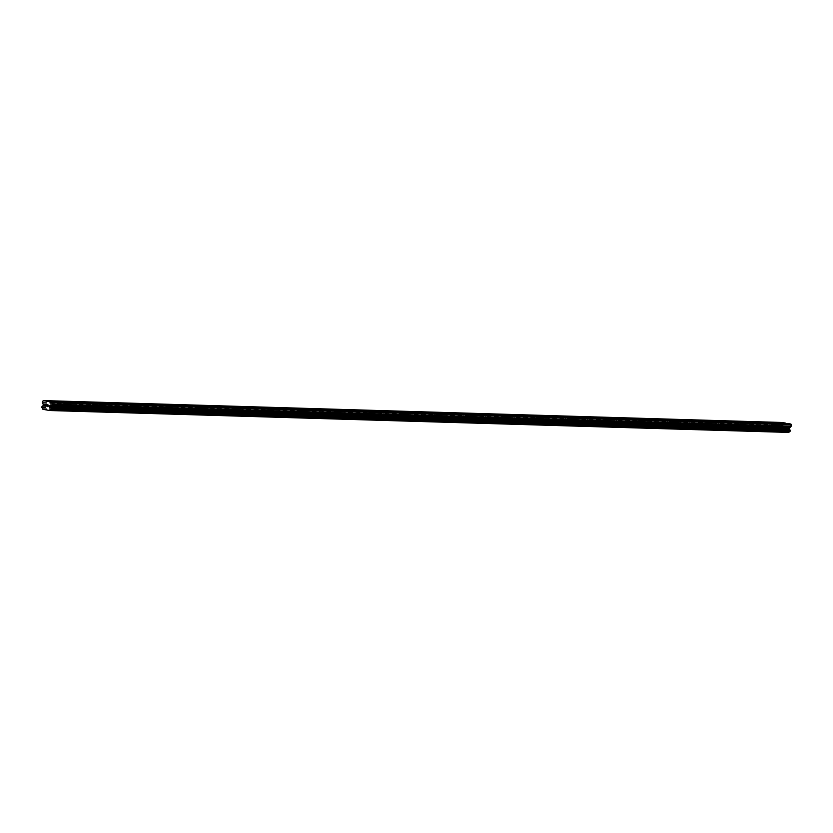 <?xml version="1.0" encoding="UTF-8"?>
<svg xmlns="http://www.w3.org/2000/svg" width="833" height="833" viewBox="0 0 833 833"><rect width="100%" height="100%" fill="white"/><g stroke="black" fill="none" stroke-linecap="round" stroke-linejoin="round"><path stroke-width="0.62" stroke-dasharray="4.17 3.12" d="M782.114 423.331L780.157 423.268M782.062 427.652L778.917 427.131L782.062 427.652M777.595 431.223L782.551 432.046L777.595 431.234M769.338 422.956L767.38 422.893M769.286 427.277L766.141 426.756L769.286 427.277M764.819 430.848L769.775 431.661L764.819 430.848M756.562 422.57L754.604 422.518M756.51 426.892L753.355 426.371L756.51 426.892M752.043 430.463L756.989 431.286L752.043 430.474M743.786 422.196L741.828 422.133M743.734 426.517L740.579 425.996L743.734 426.517M739.267 430.088L744.213 430.911L739.267 430.088M731.01 421.821L729.052 421.758M730.957 426.132L727.803 425.611L730.957 426.132M726.491 429.713L731.155 430.557L726.48 429.713M718.223 421.436L716.276 421.383M718.181 425.757L715.026 425.236L718.181 425.757M713.704 429.328L718.66 430.151L713.704 429.328M713.704 429.339L718.66 430.151L713.704 429.339M705.447 421.061L703.489 420.998M705.405 425.382L702.25 424.861L705.405 425.382M700.928 428.953L705.884 429.776L700.928 428.953M692.671 420.675L690.713 420.623M692.619 424.997L689.474 424.476L692.619 424.997M688.152 428.579L693.108 429.401L688.152 428.579M679.895 420.301L677.937 420.238M679.843 424.622L676.698 424.101L679.843 424.622M675.376 428.193L680.332 429.016L675.376 428.204M667.118 419.926L665.161 419.863M667.066 424.247L663.911 423.726L667.066 424.247M662.599 427.818L667.545 428.641L662.599 427.818M654.342 419.54L652.385 419.488M654.29 423.862L651.135 423.341L654.29 423.862M649.823 427.433L654.769 428.256L649.823 427.444M641.566 419.166L639.609 419.103M641.514 423.487L638.359 422.966L641.514 423.487M637.047 427.058L641.993 427.881L637.037 427.069M628.78 418.791L626.832 418.728M628.738 423.112L625.583 422.581L628.738 423.112M624.261 426.683L629.217 427.506L624.261 426.683M616.004 418.405L614.046 418.353M615.962 422.727L612.807 422.206L615.962 422.727M611.484 426.298L616.441 427.121L611.484 426.309M603.227 418.031L601.27 417.968M603.175 422.352L600.031 421.831L603.175 422.352M598.708 425.923L603.665 426.746L598.708 425.923M590.451 417.645L588.494 417.593M590.399 421.967L587.255 421.446L590.399 421.967M585.932 425.548L590.889 426.361L585.932 425.548M577.675 417.271L575.718 417.218M577.623 421.592L574.468 421.071L577.623 421.592M573.156 425.163L578.102 425.986L573.156 425.163M573.156 425.174L578.102 425.986L573.156 425.174M564.899 416.896L562.941 416.833M564.847 421.217L561.692 420.696L564.847 421.217M560.38 424.788L565.326 425.611L560.38 424.788M552.123 416.51L550.165 416.458M552.071 420.832L548.916 420.311L552.071 420.832M547.604 424.413L552.279 425.257L547.593 424.413M539.336 416.136L537.389 416.073M539.295 420.457L536.14 419.936L539.295 420.457M534.817 424.028L539.774 424.851L534.817 424.039M526.56 415.761L524.603 415.698M526.518 420.082L523.363 419.561L526.518 420.082M522.041 423.653L526.997 424.476L522.041 423.653M513.784 415.375L511.826 415.323M513.732 419.697L510.587 419.176L513.732 419.697M509.265 423.268L514.221 424.091L509.265 423.279M501.008 415.001L499.05 414.938M500.956 419.322L497.811 418.801L500.956 419.322M496.489 422.893L501.445 423.716L496.489 422.904M488.232 414.626L486.274 414.563M488.18 418.947L485.025 418.416L488.18 418.947M483.713 422.518L488.659 423.341L483.713 422.518M475.456 414.24L473.498 414.188M475.404 418.562L472.249 418.041L475.404 418.562M470.937 422.133L475.882 422.956L470.937 422.144M462.679 413.866L460.722 413.803M462.627 418.187L459.472 417.666L462.627 418.187M458.16 421.758L462.825 422.612L458.15 421.758M449.893 413.48L447.946 413.428M449.851 417.802L446.696 417.281L449.851 417.802M445.374 421.383L450.33 422.206L445.374 421.383M437.117 413.106L435.159 413.053M437.075 417.427L433.92 416.906L437.075 417.427M432.598 420.998L437.554 421.821L432.598 420.998M432.598 421.009L437.554 421.821L432.598 421.009M424.341 412.731L422.383 412.668M424.289 417.052L421.144 416.531L424.289 417.052M419.822 420.623L424.778 421.446L419.822 420.623M411.564 412.345L409.607 412.293M411.512 416.667L408.368 416.146L411.512 416.667M407.045 420.249L412.002 421.061L407.045 420.249M398.788 411.971L396.831 411.908M398.736 416.292L395.592 415.771L398.736 416.292M394.269 419.863L399.215 420.686L394.269 419.874M386.012 411.596L384.055 411.533M385.96 415.917L382.805 415.396L385.96 415.917M381.493 419.488L386.439 420.311L381.493 419.488M373.236 411.21L371.279 411.158M373.184 415.532L370.029 415.011L373.184 415.532M368.717 419.103L373.663 419.926L368.707 419.114M360.45 410.836L358.502 410.773M360.408 415.157L357.253 414.636L360.408 415.157M355.93 418.728L360.887 419.551L355.93 418.739M347.673 410.461L345.726 410.398M347.632 414.782L344.477 414.251L347.632 414.782M343.154 418.353L348.111 419.176L343.154 418.353M334.897 410.075L332.94 410.023M334.845 414.397L331.701 413.876L334.845 414.397M330.378 417.968L335.335 418.791L330.378 417.979M322.121 409.701L320.164 409.638M322.069 414.022L318.924 413.501L322.069 414.022M317.602 417.593L322.558 418.416L317.602 417.593M309.345 409.315L307.387 409.263M309.293 413.637L306.148 413.116L309.293 413.637M304.826 417.218L309.772 418.041L304.826 417.218M296.569 408.941L294.611 408.888M296.517 413.262L293.362 412.741L296.517 413.262M292.05 416.833L296.996 417.656L292.05 416.833M292.05 416.844L296.996 417.656L292.05 416.844M283.793 408.566L281.835 408.503M283.741 412.887L280.586 412.366L283.741 412.887M279.274 416.458L283.938 417.312L279.263 416.458M271.006 408.18L269.059 408.128M270.964 412.502L267.81 411.981L270.964 412.502M266.487 416.073L271.443 416.896L266.487 416.084M258.23 407.806L256.283 407.743M258.188 412.127L255.033 411.606L258.188 412.127M253.711 415.698L258.667 416.521L253.711 415.709M245.454 407.431L243.496 407.368M245.402 411.752L242.257 411.231L245.402 411.752M240.935 415.323L245.891 416.146L240.935 415.323M232.678 407.045L230.72 406.993M232.626 411.367L229.481 410.846L232.626 411.367M228.159 414.938L233.115 415.761L228.159 414.949M219.902 406.671L217.944 406.608M219.85 410.992L216.705 410.471L219.85 410.992M215.383 414.563L220.328 415.386L215.383 414.563M207.125 406.296L205.168 406.233M207.073 410.607L203.918 410.086L207.073 410.607M202.606 414.188L207.552 415.011L202.606 414.188M194.349 405.91L192.392 405.858M194.297 410.232L191.142 409.711L194.297 410.232M189.83 413.803L194.776 414.626L189.83 413.814M181.573 405.536L179.616 405.473M181.521 409.857L178.366 409.336L181.521 409.857M177.044 413.428L182 414.251L177.044 413.428M168.787 405.15L166.839 405.098M168.745 409.472L165.59 408.951L168.745 409.472M164.268 413.053L169.224 413.876L164.268 413.053M156.01 404.776L154.053 404.723M155.958 409.097L152.814 408.576L155.958 409.097M151.491 412.668L156.448 413.491L151.491 412.668M151.491 412.679L156.448 413.491L151.491 412.679M143.234 404.401L141.277 404.338M143.182 408.722L140.038 408.201L143.182 408.722M138.715 412.293L143.672 413.116L138.715 412.293M130.458 404.015L128.501 403.963M130.406 408.337L127.262 407.816L130.406 408.337M125.939 411.908L130.885 412.731L125.939 411.919M117.682 403.641L115.725 403.578M117.63 407.962L114.475 407.441L117.63 407.962M113.163 411.533L118.109 412.356L113.163 411.544M104.906 403.266L102.948 403.203M104.854 407.587L101.699 407.066L104.854 407.587M100.387 411.158L105.333 411.981L100.387 411.158M92.13 402.88L90.172 402.828M92.078 407.202L88.923 406.681L92.078 407.202M87.6 410.773L92.557 411.596L87.6 410.784M79.343 402.506L77.396 402.443M79.302 406.827L76.147 406.306L79.302 406.827M74.824 410.398L79.781 411.221L74.824 410.398M66.567 402.131L64.61 402.068M66.515 406.442L63.37 405.921L66.515 406.442M62.048 410.023L67.004 410.846L62.048 410.023M53.791 401.745L51.833 401.693M53.739 406.067L50.594 405.546L53.739 406.067M49.272 409.638L54.228 410.461L49.272 409.649M54.593 406.223L49.636 405.4L54.593 406.223M54.01 410.065L49.064 409.242L54.01 410.065M67.369 406.598L62.423 405.786L67.369 406.598M66.786 410.44L61.84 409.617L66.786 410.44M80.145 406.983L75.199 406.16L80.145 406.983M79.562 410.815L74.616 410.003L79.562 410.815M92.921 407.358L87.975 406.535L92.921 407.358M92.348 411.2L87.392 410.377L92.348 411.2M105.708 407.733L100.751 406.921L105.708 407.733M105.125 411.575L100.168 410.752L105.125 411.575M118.484 408.118L113.527 407.295L118.484 408.118M117.901 411.95L112.944 411.138L117.901 411.95M131.26 408.493L126.304 407.67L131.26 408.493M130.677 412.335L125.721 411.512L130.677 412.335M144.036 408.868L139.08 408.055L144.036 408.868M143.453 412.71L138.507 411.898L143.453 412.71M156.812 409.253L151.866 408.43L156.812 409.253M156.229 413.095L151.283 412.273L156.229 413.095M169.588 409.628L164.642 408.816L169.588 409.628M169.005 413.47L164.059 412.647L169.005 413.47M182.365 410.013L177.419 409.19L182.365 410.013M181.792 413.845L176.835 413.033L181.792 413.845M195.151 410.388L190.195 409.565L195.151 410.388M194.568 414.23L189.612 413.407L194.568 414.23M207.927 410.763L202.971 409.951L207.927 410.763M207.344 414.605L202.388 413.782L207.344 414.605M220.703 411.148L215.747 410.325L220.703 411.148M220.12 414.98L215.164 414.168L220.12 414.98M233.479 411.523L228.523 410.7L233.479 411.523M232.896 415.365L227.95 414.542L232.896 415.365M246.256 411.898L241.31 411.086L246.256 411.898M245.673 415.74L240.727 414.917L245.673 415.74M259.032 412.283L254.086 411.46L259.032 412.283M258.449 416.115L253.503 415.303L258.449 416.115M271.808 412.658L266.862 411.835L271.808 412.658M271.235 416.5L266.279 415.677L271.235 416.5M284.594 413.033L279.638 412.22L284.594 413.033M284.011 416.875L279.055 416.063L284.011 416.875M297.371 413.418L292.414 412.595L297.371 413.418M296.787 417.26L291.831 416.438L296.787 417.26M310.147 413.793L305.19 412.981L310.147 413.793M309.564 417.635L304.607 416.812L309.564 417.635M322.923 414.178L317.967 413.355L322.923 414.178M322.34 418.01L317.394 417.198L322.34 418.01M335.699 414.553L330.743 413.73L335.699 414.553M335.116 418.395L330.17 417.572L335.116 418.395M348.475 414.928L343.529 414.116L348.475 414.928M347.892 418.77L342.946 417.947L347.892 418.77M361.251 415.313L356.305 414.49L361.251 415.313M360.679 419.145L355.722 418.333L360.679 419.145M374.038 415.688L369.081 414.865L374.038 415.688M373.455 419.53L368.498 418.707L373.455 419.53M386.814 416.063L381.858 415.25L386.814 416.063M386.231 419.905L381.275 419.082L386.231 419.905M399.59 416.448L394.634 415.625L399.59 416.448M399.007 420.28L394.051 419.468L399.007 420.28M412.366 416.823L407.41 416L412.366 416.823M411.783 420.665L406.837 419.842L411.783 420.665M425.142 417.198L420.186 416.385L425.142 417.198M424.559 421.04L419.613 420.228L424.559 421.04M437.919 417.583L432.973 416.76L437.919 417.583M437.335 421.425L432.389 420.603L437.335 421.425M450.695 417.958L445.749 417.146L450.695 417.958M450.122 421.8L445.166 420.977L450.122 421.8M463.471 418.343L458.525 417.52L463.471 418.343M462.898 422.175L457.942 421.363L462.898 422.175M476.257 418.718L471.301 417.895L476.257 418.718M475.674 422.56L470.718 421.737L475.674 422.56M489.033 419.093L484.077 418.281L489.033 419.093M488.45 422.935L483.494 422.112L488.45 422.935M501.81 419.478L496.853 418.655L501.81 419.478M501.227 423.31L496.281 422.498L501.227 423.31M514.586 419.853L509.629 419.03L514.586 419.853M514.003 423.695L509.057 422.872L514.003 423.695M527.362 420.228L522.416 419.416L527.362 420.228M526.779 424.07L521.833 423.247L526.779 424.07M540.138 420.613L535.192 419.79L540.138 420.613M539.565 424.445L534.609 423.633L539.565 424.445M552.914 420.988L547.968 420.176L552.914 420.988M552.341 424.83L547.385 424.007L552.341 424.83M565.701 421.363L560.744 420.55L565.701 421.363M565.118 425.205L560.161 424.393L565.118 425.205M578.477 421.748L573.52 420.925L578.477 421.748M577.894 425.59L572.937 424.768L577.894 425.59M591.253 422.123L586.297 421.311L591.253 422.123M590.67 425.965L585.724 425.142L590.67 425.965M604.029 422.508L599.073 421.685L604.029 422.508M603.446 426.34L598.5 425.528L603.446 426.34M616.805 422.883L611.859 422.06L616.805 422.883M616.222 426.725L611.276 425.902L616.222 426.725M629.581 423.258L624.635 422.446L629.581 423.258M629.009 427.1L624.052 426.277L629.009 427.1M642.358 423.643L637.412 422.82L642.358 423.643M641.785 427.475L636.829 426.663L641.785 427.475M655.144 424.018L650.188 423.195L655.144 424.018M654.561 427.86L649.605 427.037L654.561 427.86M667.92 424.393L662.964 423.581L667.92 424.393M667.337 428.235L662.381 427.412L667.337 428.235M680.696 424.778L675.74 423.955L680.696 424.778M680.113 428.61L675.167 427.798L680.113 428.61M693.472 425.153L688.516 424.341L693.472 425.153M692.889 428.995L687.943 428.172L692.889 428.995M706.249 425.538L701.303 424.715L706.249 425.538M705.666 429.37L700.72 428.558L705.666 429.37M719.025 425.913L714.079 425.09L719.025 425.913M718.452 429.755L713.496 428.933L718.452 429.755M731.801 426.288L726.855 425.476L731.801 426.288M731.228 430.13L726.272 429.307L731.228 430.13M744.587 426.673L739.631 425.85L744.587 426.673M744.004 430.505L739.048 429.693L744.004 430.505M757.364 427.048L752.407 426.225L757.364 427.048M756.78 430.89L751.824 430.067L756.78 430.89M770.14 427.423L765.183 426.611L770.14 427.423M769.557 431.265L764.611 430.442L769.557 431.265M782.916 427.808L777.96 426.985L782.916 427.808M782.333 431.64L777.387 430.828L782.333 431.64M47.314 404.848L48.179 405.005L47.929 406.681M45.773 404.567L46.804 404.755L45.909 406.202M784.769 428.079L784.873 427.412L785.54 428.214L784.769 428.079M784.884 427.298L784.988 426.621L784.884 427.298M784.988 426.621L785.758 426.767L784.988 426.621M785.779 426.652L784.905 426.496L784.655 428.172L785.54 428.214L784.655 428.172L784.905 426.496L785.779 426.652M786.591 428.516L786.841 426.85L786.591 428.516M786.841 426.85L786.519 428.287L786.841 426.85M787.82 423.497L786.217 423.456M790.111 431.223A0.958 0.864 91.7 0 1 790.173 431.223L51.209 409.326M782.166 422.477L781.364 424.361A0.958 0.864 -88.3 0 0 781.51 425.08L782.406 426.715L781.812 427.839A0.958 0.864 91.7 0 1 780.958 428.516L780.781 429.526A0.958 0.864 91.7 0 1 781.416 430.484L781.875 431.202L788.643 432.421M780.958 428.516A0.958 0.864 91.7 0 1 780.927 428.516L42.025 406.619M53.302 401.735L54.551 401.787L53.916 406.046M54.447 401.975L66.182 402.318M66.078 402.11L67.327 402.172L66.692 406.431M67.223 402.349L78.958 402.703M78.854 402.485L80.103 402.547L79.479 406.806M79.999 402.735L91.734 403.078M91.63 402.87L92.89 402.922L92.255 407.191M92.786 403.11L104.521 403.453M104.406 403.245L105.666 403.307M105.562 403.484L117.297 403.838M117.182 403.63L118.442 403.682L117.807 407.941M118.338 403.87L130.073 404.213M129.958 404.005L131.218 404.057M131.114 404.244L142.849 404.588M142.735 404.38L143.994 404.442L143.359 408.701M143.89 404.619L155.625 404.973M155.521 404.765L156.771 404.817M156.666 405.005L168.401 405.348M168.297 405.14L169.547 405.192L168.922 409.461M169.443 405.379L181.178 405.733M181.073 405.515L182.333 405.577L181.698 409.836M182.229 405.754L193.964 406.108M193.85 405.9L195.109 405.952L194.474 410.211M195.005 406.14L206.74 406.483M206.626 406.275L207.886 406.337L207.25 410.596M207.781 406.514L219.516 406.868M219.402 406.66L220.662 406.712M220.558 406.9L232.292 407.243M232.178 407.035L233.438 407.087L232.803 411.356M233.334 407.275L245.069 407.618M244.964 407.41L246.214 407.472M246.11 407.649L257.845 408.003M257.741 407.795L258.99 407.847L258.365 412.106M258.886 408.035L270.621 408.378M270.517 408.17L271.777 408.222L271.141 412.491M271.673 408.409L283.407 408.753M283.293 408.545L284.553 408.607L283.918 412.866M284.449 408.784L296.184 409.138M296.069 408.93L297.329 408.982M297.225 409.17L308.96 409.513M308.845 409.305L310.105 409.357M310.001 409.544L321.736 409.898M321.621 409.68L322.881 409.742L322.246 414.001M322.777 409.93L334.512 410.273M334.408 410.065L335.657 410.117L335.022 414.376M335.553 410.305L347.288 410.648M347.184 410.44L348.433 410.502L347.809 414.761M348.329 410.679L360.064 411.033M359.96 410.825L361.22 410.877L360.585 415.136M361.116 411.065L372.851 411.408M372.736 411.2L373.996 411.252L373.361 415.521M373.892 411.44L385.627 411.783M385.512 411.575L386.772 411.637M386.668 411.814L398.403 412.168M398.289 411.96L399.548 412.012M399.444 412.2L411.179 412.543M411.065 412.335L412.325 412.387L411.689 416.656M412.22 412.574L423.955 412.918M423.851 412.71L425.101 412.772L424.466 417.031M424.997 412.949L436.731 413.303M436.627 413.095L437.877 413.147M437.773 413.335L449.508 413.678M449.404 413.47L450.663 413.522L450.028 417.791M450.559 413.709L462.294 414.063M462.18 413.845L463.44 413.907L462.804 418.166M463.335 414.095L475.07 414.438M474.956 414.23L476.216 414.282L475.581 418.541M476.112 414.47L487.846 414.813M487.732 414.605L488.992 414.667M488.888 414.844L500.623 415.198M500.508 414.99L501.768 415.042L501.133 419.301M501.664 415.23L513.399 415.573M513.295 415.365L514.544 415.417L513.909 419.686M514.44 415.605L526.175 415.948M526.071 415.74L527.32 415.802M527.216 415.979L538.951 416.333M538.847 416.125L540.107 416.177L539.472 420.436M540.003 416.365L551.738 416.708M551.623 416.5L552.883 416.552L552.248 420.821M552.779 416.739L564.514 417.083M564.399 416.875L565.659 416.937L565.024 421.196M565.555 417.114L577.29 417.468M577.175 417.26L578.435 417.312M578.331 417.5L590.066 417.843M589.951 417.635L591.211 417.687L590.576 421.956M591.107 417.874L602.842 418.228M602.738 418.01L603.987 418.072L603.352 422.331M603.883 418.26L615.618 418.603M615.514 418.395L616.764 418.447L616.128 422.706M616.659 418.635L628.394 418.978M628.29 418.77L629.55 418.832L628.915 423.091M629.446 419.009L641.181 419.363M641.066 419.155L642.326 419.207L641.691 423.466M642.222 419.395L653.957 419.738M653.843 419.53L655.102 419.582L654.467 423.851M654.998 419.77L666.733 420.113M666.619 419.905L667.879 419.967M667.774 420.144L679.509 420.498M679.395 420.29L680.655 420.342L680.02 424.601M680.551 420.53L692.285 420.873M692.181 420.665L693.431 420.717L692.796 424.986M693.327 420.904L705.062 421.248M704.957 421.04L706.207 421.102L705.572 425.361M706.103 421.279L717.838 421.633M717.734 421.425L718.994 421.477M718.889 421.665L730.614 422.008M730.51 421.8L731.77 421.852L731.135 426.121M731.666 422.039L743.4 422.393M743.286 422.175L744.546 422.237L743.911 426.496M744.442 422.425L756.177 422.768M756.062 422.56L757.322 422.612M757.218 422.8L768.953 423.143M768.838 422.935L770.098 422.997L769.463 427.256M769.994 423.174L781.729 423.528M781.625 423.32L782.874 423.372L782.239 427.631M782.77 423.56L787.57 423.695M48.606 401.798L53.406 401.943M42.608 401.058L781.573 422.956M42.962 405.817L781.927 427.714M42.837 405.931L781.812 427.839M42.9 409.295L781.875 431.202M42.389 402.464L781.364 424.361M42.535 403.182L781.51 425.08M43.358 404.463L782.333 426.361M43.431 404.817L782.406 426.715M43.358 405.327L782.322 427.225M43.181 405.64L782.145 427.537M41.733 406.816L780.698 428.714M41.65 407.358L780.625 429.255M41.806 407.629L780.781 429.526M42.441 408.587L781.416 430.484M42.483 408.732L781.448 430.63M42.785 409.211L781.76 431.109M779.563 422.862L778.917 427.131M766.787 422.477L766.141 426.756M754 422.102L753.355 426.371M741.224 421.727L740.579 425.996M728.448 421.342L727.803 425.611M715.672 420.967L715.026 425.236M702.896 420.592L702.25 424.861M690.12 420.207L689.474 424.476M677.344 419.832L676.698 424.101M664.567 419.447L663.911 423.726M651.781 419.072L651.135 423.341M639.005 418.697L638.359 422.966M626.229 418.312L625.583 422.581M613.452 417.937L612.807 422.206M600.676 417.562L600.031 421.831M587.9 417.177L587.255 421.446M575.124 416.802L574.468 421.071M562.337 416.427L561.692 420.696M549.561 416.042L548.916 420.311M536.785 415.667L536.14 419.936M524.009 415.282L523.363 419.561M511.233 414.907L510.587 419.176M498.457 414.532L497.811 418.801M485.681 414.147L485.025 418.416M472.894 413.772L472.249 418.041M460.118 413.397L459.472 417.666M447.342 413.012L446.696 417.281M434.566 412.637L433.92 416.906M421.79 412.262L421.144 416.531M409.013 411.877L408.368 416.146M396.237 411.502L395.592 415.771M383.451 411.117L382.805 415.396M370.675 410.742L370.029 415.011M357.898 410.367L357.253 414.636M345.122 409.982L344.477 414.251M332.346 409.607L331.701 413.876M319.57 409.232L318.924 413.501M306.794 408.847L306.148 413.116M294.007 408.472L293.362 412.741M281.231 408.087L280.586 412.366M268.455 407.712L267.81 411.981M255.679 407.337L255.033 411.606M242.903 406.952L242.257 411.231M230.127 406.577L229.481 410.846M217.351 406.202L216.705 410.471M204.564 405.817L203.918 410.086M191.788 405.442L191.142 409.711M179.012 405.067L178.366 409.336M166.236 404.682L165.59 408.951M153.459 404.307L152.814 408.576M140.683 403.922L140.038 408.201M127.907 403.547L127.262 407.816M115.121 403.172L114.475 407.441M102.344 402.787L101.699 407.066M89.568 402.412L88.923 406.681M76.792 402.037L76.147 406.306M64.016 401.652L63.37 405.921M51.24 401.277L50.594 405.546M49.636 405.4L49.064 409.242M62.423 405.786L61.84 409.617M75.199 406.16L74.616 410.003M87.975 406.535L87.392 410.377M100.751 406.921L100.168 410.752M113.527 407.295L112.944 411.138M126.304 407.67L125.721 411.512M139.08 408.055L138.507 411.898M151.866 408.43L151.283 412.273M164.642 408.816L164.059 412.647M177.419 409.19L176.835 413.033M190.195 409.565L189.612 413.407M202.971 409.951L202.388 413.782M215.747 410.325L215.164 414.168M228.523 410.7L227.95 414.542M241.31 411.086L240.727 414.917M254.086 411.46L253.503 415.303M266.862 411.835L266.279 415.677M279.638 412.22L279.055 416.063M292.414 412.595L291.831 416.438M305.19 412.981L304.607 416.812M317.967 413.355L317.394 417.198M330.743 413.73L330.17 417.572M343.529 414.116L342.946 417.947M356.305 414.49L355.722 418.333M369.081 414.865L368.498 418.707M381.858 415.25L381.275 419.082M394.634 415.625L394.051 419.468M407.41 416L406.837 419.842M420.186 416.385L419.613 420.228M432.973 416.76L432.389 420.603M445.749 417.146L445.166 420.977M458.525 417.52L457.942 421.363M471.301 417.895L470.718 421.737M484.077 418.281L483.494 422.112M496.853 418.655L496.281 422.498M509.629 419.03L509.057 422.872M522.416 419.416L521.833 423.247M535.192 419.79L534.609 423.633M547.968 420.176L547.385 424.007M560.744 420.55L560.161 424.393M573.52 420.925L572.937 424.768M586.297 421.311L585.724 425.142M599.073 421.685L598.5 425.528M611.859 422.06L611.276 425.902M624.635 422.446L624.052 426.277M637.412 422.82L636.829 426.663M650.188 423.195L649.605 427.037M662.964 423.581L662.381 427.412M675.74 423.955L675.167 427.798M688.516 424.341L687.943 428.172M701.303 424.715L700.72 428.558M714.079 425.09L713.496 428.933M726.855 425.476L726.272 429.307M739.631 425.85L739.048 429.693M752.407 426.225L751.824 430.067M765.183 426.611L764.611 430.442M777.96 426.985L777.387 430.828M783.197 427.777L782.614 431.619M770.41 427.402L769.838 431.234M757.634 427.017L757.062 430.859M744.858 426.642L744.275 430.484M732.082 426.267L731.499 430.099M719.306 425.882L718.723 429.724M706.53 425.507L705.947 429.349M693.754 425.122L693.171 428.964M680.967 424.747L680.394 428.589M668.191 424.372L667.618 428.204M655.415 423.987L654.832 427.829M642.639 423.612L642.056 427.454M629.863 423.237L629.279 427.069M617.086 422.852L616.503 426.694M604.31 422.477L603.727 426.319M591.534 422.102L590.951 425.934M578.748 421.717L578.175 425.559M565.971 421.342L565.388 425.174M553.195 420.957L552.612 424.799M540.419 420.582L539.836 424.424M527.643 420.207L527.06 424.039M514.867 419.822L514.284 423.664M502.091 419.447L501.508 423.289M489.304 419.072L488.732 422.904M476.528 418.687L475.945 422.529M463.752 418.312L463.169 422.154M450.976 417.937L450.393 421.769M438.2 417.552L437.617 421.394M425.424 417.177L424.84 421.009M412.647 416.792L412.064 420.634M399.861 416.417L399.288 420.259M387.085 416.042L386.502 419.874M374.309 415.657L373.725 419.499M361.532 415.282L360.949 419.124M348.756 414.907L348.173 418.739M335.98 414.522L335.397 418.364M323.204 414.147L322.621 417.989M310.417 413.772L309.845 417.604M297.641 413.387L297.058 417.229M284.865 413.012L284.282 416.844M272.089 412.627L271.506 416.469M259.313 412.252L258.73 416.094M246.537 411.877L245.954 415.709M233.761 411.492L233.178 415.334M220.974 411.117L220.401 414.959M208.198 410.742L207.625 414.574M195.422 410.357L194.839 414.199M182.646 409.982L182.063 413.824M169.87 409.607L169.286 413.439M157.093 409.222L156.51 413.064M144.317 408.847L143.734 412.679M131.531 408.462L130.958 412.304M118.755 408.087L118.182 411.929M105.978 407.712L105.395 411.544M93.202 407.327L92.619 411.169M80.426 406.952L79.843 410.794M67.65 406.577L67.067 410.409M54.874 406.192L54.291 410.034M105.676 403.297L105.031 407.566M131.229 404.047L130.583 408.326M156.781 404.807L156.135 409.076M220.672 406.702L220.027 410.971M246.224 407.462L245.579 411.731M297.339 408.972L296.694 413.241M310.115 409.357L309.47 413.626M386.783 411.627L386.137 415.896M399.559 412.002L398.913 416.271M437.898 413.137L437.252 417.406M489.002 414.657L488.357 418.926M527.341 415.792L526.685 420.061M578.446 417.302L577.8 421.571M667.889 419.957L667.243 424.226M719.004 421.467L718.358 425.736M757.332 422.602L756.687 426.871"/><path stroke-width="1.25" d="M790.173 431.223L51.198 409.326A0.958 0.864 91.7 0 1 51.198 409.326A0.958 0.864 91.7 0 0 50.313 410.013L49.668 410.523L42.9 409.295L42.441 408.587A0.958 0.864 91.7 0 0 41.806 407.629L42.025 406.619A0.958 0.864 91.7 0 1 41.962 406.619L42.014 406.619A0.958 0.864 91.7 0 0 42.837 405.931L43.431 404.817L42.535 403.182A0.958 0.864 91.7 0 1 42.389 402.464L43.201 400.579L48.855 401.6L51.958 402.162L52.167 404.234A0.958 0.864 91.7 0 1 51.813 404.859L50.49 406.098L50.719 407.358A0.958 0.864 91.7 0 0 51.354 408.316L51.209 409.326L790.173 431.223L790.319 430.213A0.958 0.864 91.7 0 1 789.684 429.266L789.455 427.995L790.788 426.756A0.958 0.864 -88.3 0 0 791.142 426.132L790.923 424.059L787.82 423.497L770.109 422.977M780.157 423.268L785.269 423.039L782.166 422.477L43.201 400.579M770.109 422.987L680.665 420.321M767.38 422.893L779.563 422.872M754.604 422.518L766.787 422.487M741.828 422.133L754.011 422.112M729.052 421.758L741.235 421.737M716.276 421.383L728.459 421.352M703.489 420.998L715.682 420.977M690.713 420.623L702.896 420.592M680.665 420.332L629.55 418.812M677.937 420.238L690.12 420.217M665.161 419.863L677.344 419.842M652.385 419.488L664.567 419.457M639.609 419.103L651.791 419.082M629.561 418.822L540.107 416.156M626.832 418.728L639.015 418.707M614.046 418.353L626.239 418.322M601.27 417.968L613.452 417.947M588.494 417.593L600.676 417.572M575.718 417.218L587.9 417.187M562.941 416.833L575.124 416.812M550.165 416.458L562.348 416.427M540.117 416.167L348.444 410.482M537.389 416.073L549.572 416.052M524.603 415.698L536.796 415.677M511.826 415.323L524.009 415.292M499.05 414.938L511.233 414.917M486.274 414.563L498.457 414.542M473.498 414.188L485.681 414.157M460.722 413.803L472.905 413.782M447.946 413.428L460.128 413.397M435.159 413.053L447.352 413.022M422.383 412.668L434.566 412.647M409.607 412.293L421.79 412.262M396.831 411.908L409.013 411.887M384.055 411.533L396.237 411.512M371.279 411.158L383.461 411.127M358.502 410.773L370.685 410.752M348.454 410.492L259.001 407.826M345.726 410.398L357.909 410.377M332.94 410.023L345.122 409.992M320.164 409.638L332.346 409.617M307.387 409.263L319.57 409.232M294.611 408.888L306.794 408.857M281.835 408.503L294.018 408.482M269.059 408.128L281.242 408.097M259.011 407.837L207.896 406.317M256.283 407.743L268.465 407.722M243.496 407.368L255.679 407.347M230.72 406.993L242.903 406.962M217.944 406.608L230.127 406.587M207.896 406.327L118.453 403.661M205.168 406.233L217.351 406.212M192.392 405.858L204.574 405.827M179.616 405.473L191.798 405.452M166.839 405.098L179.022 405.067M154.053 404.723L166.236 404.692M141.277 404.338L153.459 404.317M128.501 403.963L140.683 403.932M118.453 403.672L67.338 402.152M115.725 403.578L127.907 403.557M102.948 403.203L115.131 403.182M90.172 402.828L102.355 402.797M77.396 402.443L89.579 402.422M67.338 402.162L48.855 401.6M64.61 402.068L76.792 402.047M51.833 401.693L53.302 401.735M47.845 406.546L47.95 405.879L47.075 406.41L47.845 406.546M47.96 405.765L48.064 405.098L47.96 405.765M48.064 405.098L47.294 404.963L48.064 405.098M47.054 406.525L47.929 406.681L47.054 406.525M47.314 404.848L48.179 405.005L47.929 406.681M46.013 405.338L46.575 404.828L46.013 405.338M46.575 404.828L45.753 404.682L46.575 404.828M45.773 404.567L46.804 404.755L45.898 406.202M788.643 432.421L49.668 410.523L788.643 432.421L789.288 431.911A0.958 0.864 91.7 0 1 790.111 431.223M786.217 423.456L785.269 423.039M52.01 401.308L64.016 401.662M46.304 401.142L51.24 401.287M52.323 401.589L64.058 401.933M64.787 401.683L66.078 402.11M65.099 401.964L76.834 402.318M77.563 402.068L78.854 402.485M77.875 402.349L89.61 402.693M90.339 402.443L91.63 402.87M90.662 402.724L102.386 403.068M103.115 402.818L104.406 403.245M103.438 403.099L115.173 403.453M115.902 403.203L117.182 403.63M116.214 403.484L127.949 403.828M128.678 403.578L129.958 404.005M128.99 403.859L140.725 404.203M141.454 403.963L142.735 404.38M141.766 404.234L153.501 404.588M154.23 404.338L155.521 404.765M154.542 404.619L166.277 404.963M167.006 404.713L168.297 405.14M167.318 404.994L179.053 405.348M179.782 405.098L181.073 405.515M180.105 405.379L191.829 405.723M192.558 405.473L193.85 405.9M192.881 405.754L204.616 406.098M205.345 405.848L206.626 406.275M205.657 406.129L217.392 406.483M218.121 406.233L219.402 406.66M218.433 406.514L230.168 406.858M230.897 406.608L232.178 407.035M231.21 406.889L242.944 407.233M243.673 406.983L244.964 407.41M243.986 407.264L255.721 407.618M256.449 407.368L257.741 407.795M256.762 407.649L268.497 407.993M269.226 407.743L270.517 408.17M269.548 408.024L281.273 408.368M282.002 408.128L283.293 408.545M282.325 408.399L294.059 408.753M294.788 408.503L296.069 408.93M295.101 408.784L306.836 409.128M307.564 408.878L308.845 409.305M307.877 409.159L319.612 409.513M320.341 409.263L321.621 409.68M320.653 409.544L332.388 409.888M333.117 409.638L334.408 410.065M333.429 409.919L345.164 410.263M345.893 410.013L347.184 410.44M346.205 410.294L357.94 410.648M358.669 410.398L359.96 410.825M358.992 410.679L370.716 411.023M371.445 410.773L372.736 411.2M371.768 411.054L383.503 411.398M384.232 411.148L385.512 411.575M384.544 411.429L396.279 411.783M397.008 411.533L398.289 411.96M397.32 411.814L409.055 412.158M409.784 411.908L411.065 412.335M410.096 412.189L421.831 412.533M422.56 412.293L423.851 412.71M422.872 412.564L434.607 412.918M435.336 412.668L436.627 413.095M435.649 412.949L447.383 413.293M448.112 413.043L449.404 413.47M448.425 413.324L460.16 413.678M460.888 413.428L462.18 413.845M461.211 413.709L472.946 414.053M473.675 413.803L474.956 414.23M473.987 414.084L485.722 414.428M486.451 414.178L487.732 414.605M486.764 414.459L498.498 414.813M499.227 414.563L500.508 414.99M499.54 414.844L511.275 415.188M512.003 414.938L513.295 415.365M512.316 415.219L524.051 415.563M524.78 415.323L526.071 415.74M525.092 415.594L536.827 415.948M537.556 415.698L538.847 416.125M537.868 415.979L549.603 416.323M550.332 416.073L551.623 416.5M550.655 416.354L562.39 416.708M563.118 416.458L564.399 416.875M563.431 416.729L575.166 417.083M575.895 416.833L577.175 417.26M576.207 417.114L587.942 417.458M588.671 417.208L589.951 417.635M588.983 417.489L600.718 417.843M601.447 417.593L602.738 418.01M601.759 417.874L613.494 418.218M614.223 417.968L615.514 418.395M614.535 418.249L626.27 418.593M626.999 418.343L628.29 418.77M627.311 418.624L639.046 418.978M639.775 418.728L641.066 419.155M640.098 419.009L651.833 419.353M652.562 419.103L653.843 419.53M652.874 419.384L664.609 419.728M665.338 419.488L666.619 419.905M665.65 419.759L677.385 420.113M678.114 419.863L679.395 420.29M678.426 420.144L690.161 420.488M690.89 420.238L692.181 420.665M691.203 420.519L702.937 420.873M703.666 420.623L704.957 421.04M703.979 420.894L715.714 421.248M716.442 420.998L717.734 421.425M716.755 421.279L728.49 421.623M729.219 421.373L730.51 421.8M729.541 421.654L741.276 422.008M742.005 421.758L743.286 422.175M742.318 422.039L754.052 422.383M754.781 422.133L756.062 422.56M755.094 422.414L766.829 422.758M767.557 422.508L768.838 422.935M767.87 422.789L779.605 423.143M780.334 422.893L781.625 423.32M780.646 423.174L785.446 423.31M46.481 401.412L51.282 401.558M50.719 407.358L789.684 429.266M50.636 407.212L789.611 429.11M52.375 402.828L791.35 424.726M51.958 402.162L790.923 424.059M49.803 410.482L788.778 432.379M50.23 410.138L789.205 432.035M50.313 410.013L789.288 431.911M51.427 409.128L790.392 431.025M51.511 408.587L790.475 430.484M51.354 408.316L790.319 430.213M50.48 406.962L789.455 428.86M50.407 406.608L789.382 428.506M50.49 406.098L789.455 427.995M50.657 405.786L789.632 427.683M51.813 404.859L790.788 426.756M52.167 404.234L791.142 426.132"/></g></svg>
